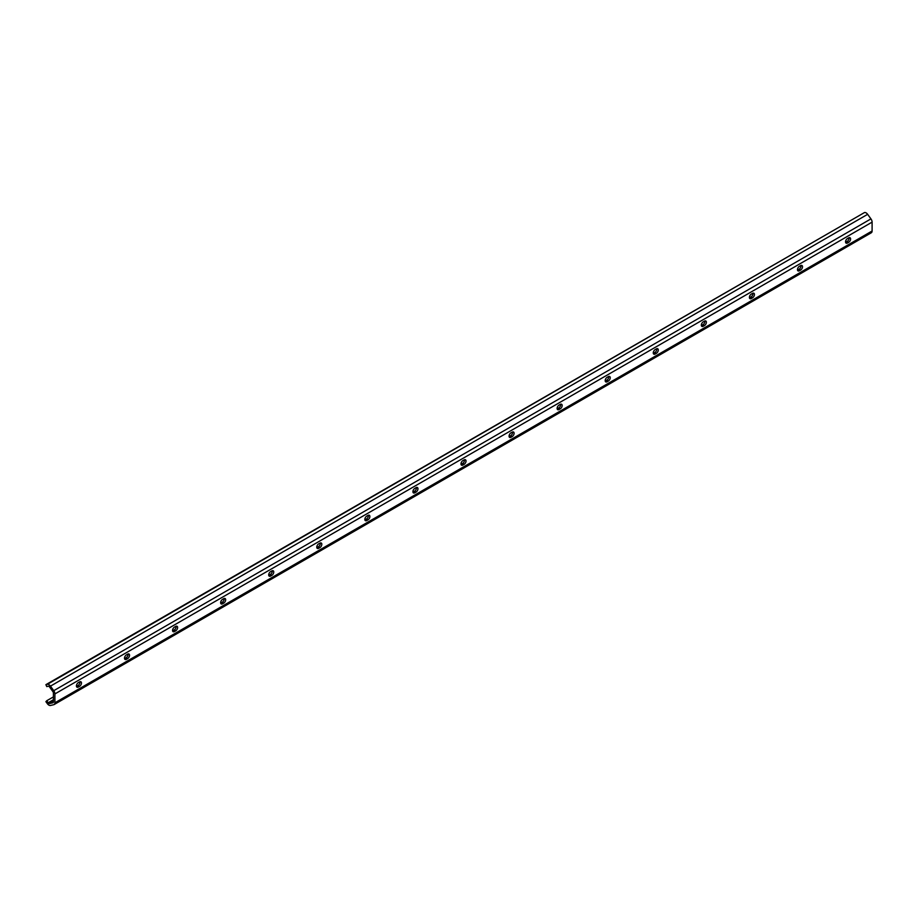 <?xml version="1.0" encoding="UTF-8"?>
<svg xmlns="http://www.w3.org/2000/svg" width="918" height="918" viewBox="0 0 918 918"><rect width="100%" height="100%" fill="white"/><g stroke="black" fill="none" stroke-linecap="round" stroke-linejoin="round"><path stroke-width="1.38" d="M76.458 686.366A2.72 1.572 120 0 0 76.848 686.194L78.041 685.494A2.72 1.572 120 0 0 79.935 681.753M79.545 681.925A2.72 1.572 -60 0 1 80.91 681.787A2.72 1.572 -60 0 1 81.323 683.967A2.72 1.572 -60 0 1 79.545 686.366L78.351 687.054A2.72 1.572 -60 0 1 76.986 687.192A2.72 1.572 -60 0 1 76.573 685.012A2.72 1.572 -60 0 1 78.351 682.613L79.545 681.925M124.538 658.619A2.72 1.572 120 0 0 124.917 658.435L126.122 657.747A2.72 1.572 120 0 0 128.004 653.995M127.613 654.167A2.72 1.572 -60 0 1 128.979 654.041A2.72 1.572 -60 0 1 129.392 656.221A2.72 1.572 -60 0 1 127.613 658.608L126.42 659.308A2.72 1.572 -60 0 1 125.055 659.445A2.72 1.572 -60 0 1 124.641 657.265A2.72 1.572 -60 0 1 126.42 654.867L127.613 654.167M172.607 630.861A2.72 1.572 120 0 0 172.986 630.689L174.191 629.989A2.72 1.572 120 0 0 176.072 626.237M175.694 626.42A2.72 1.572 -60 0 1 177.048 626.283A2.72 1.572 -60 0 1 177.461 628.463A2.72 1.572 -60 0 1 175.694 630.861L174.489 631.55A2.72 1.572 -60 0 1 173.123 631.687A2.72 1.572 -60 0 1 172.71 629.507A2.72 1.572 -60 0 1 174.489 627.109L175.694 626.42M220.676 603.103A2.72 1.572 120 0 0 221.054 602.931L222.259 602.242A2.72 1.572 120 0 0 224.141 598.49M223.762 598.662A2.72 1.572 -60 0 1 225.117 598.536A2.72 1.572 -60 0 1 225.53 600.705A2.72 1.572 -60 0 1 223.762 603.103L222.558 603.803A2.72 1.572 -60 0 1 221.192 603.929A2.72 1.572 -60 0 1 220.779 601.76A2.72 1.572 -60 0 1 222.558 599.362L223.762 598.662M268.744 575.356A2.72 1.572 120 0 0 269.123 575.184L270.328 574.484A2.72 1.572 120 0 0 272.21 570.732M271.831 570.916A2.72 1.572 -60 0 1 273.185 570.778A2.72 1.572 -60 0 1 273.61 572.958A2.72 1.572 -60 0 1 271.831 575.356L270.626 576.045A2.72 1.572 -60 0 1 269.272 576.183A2.72 1.572 -60 0 1 268.848 574.002A2.72 1.572 -60 0 1 270.626 571.604L271.831 570.916M316.813 547.598A2.72 1.572 120 0 0 317.192 547.426L318.397 546.738A2.72 1.572 120 0 0 320.279 542.986M319.9 543.158A2.72 1.572 -60 0 1 321.254 543.02A2.72 1.572 -60 0 1 321.679 545.2A2.72 1.572 -60 0 1 319.9 547.598L318.695 548.298A2.72 1.572 -60 0 1 317.341 548.425A2.72 1.572 -60 0 1 316.917 546.244A2.72 1.572 -60 0 1 318.695 543.858L319.9 543.158M364.882 519.852A2.72 1.572 120 0 0 365.261 519.668L366.466 518.98A2.72 1.572 120 0 0 368.347 515.227M367.969 515.411A2.72 1.572 -60 0 1 369.323 515.273A2.72 1.572 -60 0 1 369.747 517.454A2.72 1.572 -60 0 1 367.969 519.852L366.764 520.54A2.72 1.572 -60 0 1 365.41 520.678A2.72 1.572 -60 0 1 364.985 518.498A2.72 1.572 -60 0 1 366.764 516.1L367.969 515.411M412.951 492.094A2.72 1.572 120 0 0 413.329 491.922L414.534 491.222A2.72 1.572 120 0 0 416.416 487.481M416.038 487.653A2.72 1.572 -60 0 1 417.392 487.515A2.72 1.572 -60 0 1 417.816 489.696A2.72 1.572 -60 0 1 416.038 492.094L414.833 492.794A2.72 1.572 -60 0 1 413.479 492.92A2.72 1.572 -60 0 1 413.054 490.74A2.72 1.572 -60 0 1 414.833 488.353L416.038 487.653M461.02 464.347A2.72 1.572 120 0 0 461.398 464.164L462.603 463.475A2.72 1.572 120 0 0 464.485 459.723M464.106 459.907A2.72 1.572 -60 0 1 465.472 459.769A2.72 1.572 -60 0 1 465.885 461.949A2.72 1.572 -60 0 1 464.106 464.336L462.901 465.036A2.72 1.572 -60 0 1 461.547 465.174A2.72 1.572 -60 0 1 461.134 462.993A2.72 1.572 -60 0 1 462.901 460.595L464.106 459.907M509.088 436.589A2.72 1.572 120 0 0 509.479 436.417L510.672 435.717A2.72 1.572 120 0 0 512.554 431.976M512.175 432.149A2.72 1.572 -60 0 1 513.541 432.011A2.72 1.572 -60 0 1 513.954 434.191A2.72 1.572 -60 0 1 512.175 436.589L510.97 437.278A2.72 1.572 -60 0 1 509.616 437.416A2.72 1.572 -60 0 1 509.203 435.235A2.72 1.572 -60 0 1 510.97 432.837L512.175 432.149M557.157 408.843A2.72 1.572 120 0 0 557.547 408.659L558.741 407.971A2.72 1.572 120 0 0 560.634 404.218M560.244 404.39A2.72 1.572 -60 0 1 561.609 404.264A2.72 1.572 -60 0 1 562.023 406.444A2.72 1.572 -60 0 1 560.244 408.831L559.051 409.531A2.72 1.572 -60 0 1 557.685 409.669A2.72 1.572 -60 0 1 557.272 407.489A2.72 1.572 -60 0 1 559.051 405.09L560.244 404.39M605.226 381.085A2.72 1.572 120 0 0 605.616 380.913L606.809 380.213A2.72 1.572 120 0 0 608.703 376.472M608.313 376.644A2.72 1.572 -60 0 1 609.678 376.506A2.72 1.572 -60 0 1 610.091 378.686A2.72 1.572 -60 0 1 608.313 381.085L607.119 381.773A2.72 1.572 -60 0 1 605.754 381.911A2.72 1.572 -60 0 1 605.341 379.731A2.72 1.572 -60 0 1 607.119 377.332L608.313 376.644M653.306 353.338A2.72 1.572 120 0 0 653.685 353.155L654.89 352.466A2.72 1.572 120 0 0 656.772 348.714M656.381 348.886A2.72 1.572 -60 0 1 657.747 348.76A2.72 1.572 -60 0 1 658.16 350.928A2.72 1.572 -60 0 1 656.381 353.327L655.188 354.027A2.72 1.572 -60 0 1 653.823 354.153A2.72 1.572 -60 0 1 653.409 351.984A2.72 1.572 -60 0 1 655.188 349.586L656.381 348.886M701.375 325.58A2.72 1.572 120 0 0 701.754 325.408L702.958 324.708A2.72 1.572 120 0 0 704.84 320.956M704.462 321.139A2.72 1.572 -60 0 1 705.816 321.002A2.72 1.572 -60 0 1 706.229 323.182A2.72 1.572 -60 0 1 704.462 325.58L703.257 326.269A2.72 1.572 -60 0 1 701.891 326.406A2.72 1.572 -60 0 1 701.478 324.226A2.72 1.572 -60 0 1 703.257 321.828L704.462 321.139M749.444 297.822A2.72 1.572 120 0 0 749.822 297.65L751.027 296.962A2.72 1.572 120 0 0 752.909 293.209M752.53 293.381A2.72 1.572 -60 0 1 753.885 293.244A2.72 1.572 -60 0 1 754.298 295.424A2.72 1.572 -60 0 1 752.53 297.822L751.326 298.522A2.72 1.572 -60 0 1 749.96 298.648A2.72 1.572 -60 0 1 749.547 296.48A2.72 1.572 -60 0 1 751.326 294.081L752.53 293.381M797.512 270.076A2.72 1.572 120 0 0 797.891 269.903L799.096 269.203A2.72 1.572 120 0 0 800.978 265.451M800.599 265.635A2.72 1.572 -60 0 1 801.953 265.497A2.72 1.572 -60 0 1 802.378 267.677A2.72 1.572 -60 0 1 800.599 270.076L799.394 270.764A2.72 1.572 -60 0 1 798.04 270.902A2.72 1.572 -60 0 1 797.616 268.722A2.72 1.572 -60 0 1 799.394 266.323L800.599 265.635M845.581 242.318A2.72 1.572 120 0 0 845.96 242.145L847.165 241.457A2.72 1.572 120 0 0 849.047 237.705M848.668 237.877A2.72 1.572 -60 0 1 850.022 237.739A2.72 1.572 -60 0 1 850.447 239.919A2.72 1.572 -60 0 1 848.668 242.318L847.463 243.018A2.72 1.572 -60 0 1 846.109 243.144A2.72 1.572 -60 0 1 845.685 240.964A2.72 1.572 -60 0 1 847.463 238.577L848.668 237.877M46.761 686.584L45.9 684.667L47.346 684.335A3.844 2.226 60 0 1 50.467 686.136L53.749 690.692A3.844 2.226 60 0 1 54.908 693.928L54.908 702.798A3.844 2.226 60 0 1 54.116 704.565A3.844 2.226 60 0 1 53.749 704.703L50.467 705.472A3.844 2.226 60 0 1 47.346 703.658L45.9 701.662L46.761 700.732L48.206 702.74A1.721 0.998 -120 0 0 49.606 703.544L52.888 702.786A1.721 0.998 -120 0 0 53.049 702.718A1.721 0.998 -120 0 0 53.416 701.937L53.416 693.067A1.721 0.998 -120 0 0 52.888 691.61L49.606 687.054A1.721 0.998 -120 0 0 48.206 686.251L46.761 686.584M870.941 232.908A3.844 2.226 -120 0 0 871.308 232.77A3.844 2.226 -120 0 0 872.1 231.003L872.1 222.133A3.844 2.226 -120 0 0 870.941 218.886L867.648 214.33A3.844 2.226 -120 0 0 864.526 212.528L45.9 684.667M53.416 696.9L46.761 700.732M78.041 685.494L79.545 686.366M76.848 686.194L78.351 687.054M126.122 657.747L127.613 658.608M124.917 658.435L126.42 659.308M174.191 629.989L175.694 630.861M172.986 630.689L174.489 631.55M222.259 602.242L223.762 603.103M221.054 602.931L222.558 603.803M270.328 574.484L271.831 575.356M269.123 575.184L270.626 576.045M318.397 546.738L319.9 547.598M317.192 547.426L318.695 548.298M366.466 518.98L367.969 519.852M365.261 519.668L366.764 520.54M414.534 491.222L416.038 492.094M413.329 491.922L414.833 492.794M462.603 463.475L464.106 464.336M461.398 464.164L462.901 465.036M510.672 435.717L512.175 436.589M509.479 436.417L510.97 437.278M558.741 407.971L560.244 408.831M557.547 408.659L559.051 409.531M606.809 380.213L608.313 381.085M605.616 380.913L607.119 381.773M654.89 352.466L656.381 353.327M653.685 353.155L655.188 354.027M702.958 324.708L704.462 325.58M701.754 325.408L703.257 326.269M751.027 296.962L752.53 297.822M749.822 297.65L751.326 298.522M799.096 269.203L800.599 270.076M797.891 269.903L799.394 270.764M847.165 241.457L848.668 242.318M845.96 242.145L847.463 243.018M864.526 212.528L47.346 684.335M867.648 214.33L50.467 686.136M870.941 218.886L53.749 690.692M872.1 222.133L54.908 693.928M872.1 231.003L54.908 702.798M53.416 699.734L48.206 702.74M53.416 701.352L49.606 703.544M871.308 232.77L54.116 704.565"/></g></svg>
